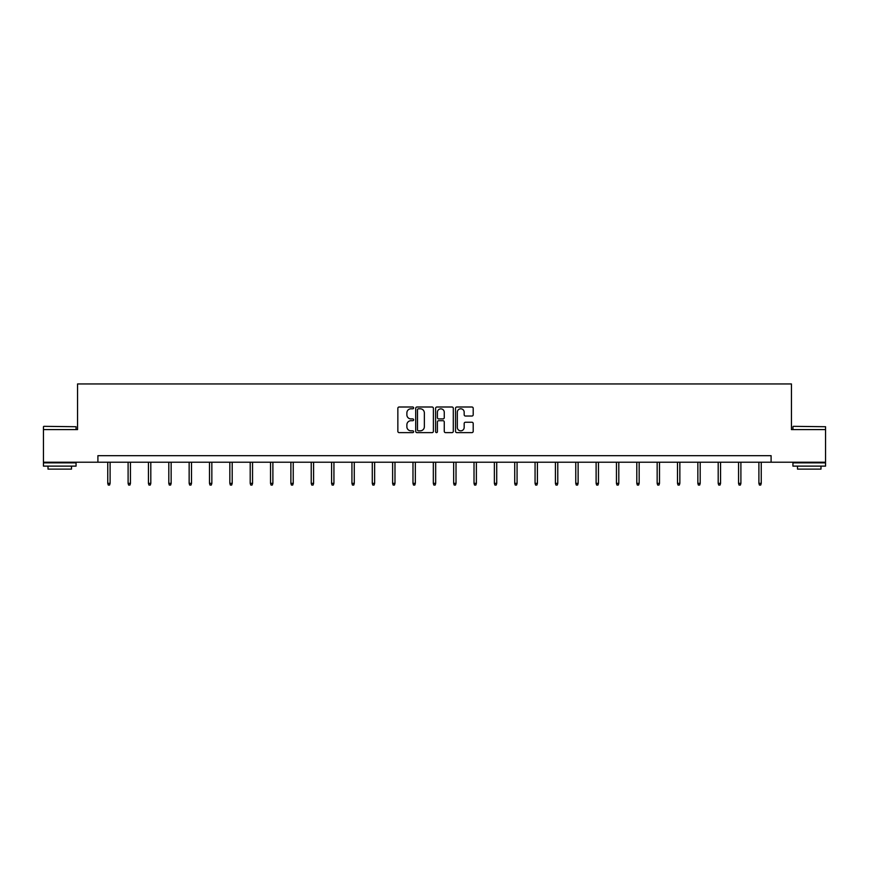 <?xml version="1.0" encoding="UTF-8"?>
<svg xmlns="http://www.w3.org/2000/svg" width="869" height="869" viewBox="0 0 869 869"><rect width="100%" height="100%" fill="white"/><g stroke="black" fill="none" stroke-linecap="round" stroke-linejoin="round"><path stroke-width="1.3" d="M413.633 407.909A0.902 0.902 0 0 0 412.732 407.007L399.132 407.007A1.282 1.282 0 0 0 397.85 408.289L397.85 431.339A1.282 1.282 0 0 0 399.132 432.621L412.732 432.621A0.902 0.902 0 0 0 413.633 431.719A0.902 0.902 0 0 0 412.732 430.828L410.972 430.828A4.095 4.095 0 0 1 406.877 426.722L406.877 424.811A4.095 4.095 0 0 1 410.972 420.705L412.732 420.705A0.902 0.902 0 0 0 413.633 419.814A0.902 0.902 0 0 0 412.732 418.912L410.972 418.912A4.095 4.095 0 0 1 406.877 414.817L406.877 412.894A4.095 4.095 0 0 1 410.972 408.799L412.732 408.799A0.902 0.902 0 0 0 413.633 407.909M471.921 416.034A1.282 1.282 0 0 0 473.203 414.752L473.203 408.289A1.282 1.282 0 0 0 471.921 407.007L456.812 407.007A1.282 1.282 0 0 0 455.53 408.289L455.53 431.339A1.282 1.282 0 0 0 456.812 432.621L471.921 432.621A1.282 1.282 0 0 0 473.203 431.339L473.203 423.529A1.282 1.282 0 0 0 471.921 422.247L465.447 422.247A1.282 1.282 0 0 0 464.176 423.529L464.176 427.396A3.422 3.422 0 0 1 460.744 430.828A3.422 3.422 0 0 1 457.322 427.396L457.322 412.232A3.422 3.422 0 0 1 460.744 408.799A3.422 3.422 0 0 1 464.176 412.232L464.176 414.752A1.282 1.282 0 0 0 465.447 416.034L471.921 416.034M97.904 462.21L43.45 462.21L43.45 429.59L77.558 429.59L77.558 383.946L791.442 383.946L791.442 429.59L825.55 429.59L825.55 462.21L771.096 462.21L771.096 455.682L97.904 455.682L97.904 462.21L771.096 462.21M433.381 408.289A1.282 1.282 0 0 0 432.099 407.007L416.99 407.007A1.282 1.282 0 0 0 415.708 408.289L415.708 431.339A1.282 1.282 0 0 0 416.99 432.621L432.099 432.621A1.282 1.282 0 0 0 433.381 431.339L433.381 408.289M436.901 407.007L452.01 407.007A1.282 1.282 0 0 1 453.292 408.289L453.292 431.339A1.282 1.282 0 0 1 452.01 432.621L445.547 432.621A1.282 1.282 0 0 1 444.265 431.339L444.265 421.986A1.282 1.282 0 0 0 442.984 420.705L438.693 420.705A1.282 1.282 0 0 0 437.411 421.986L437.411 431.719A0.902 0.902 0 0 1 436.52 432.621A0.902 0.902 0 0 1 435.619 431.719L435.619 408.289A1.282 1.282 0 0 1 436.901 407.007M418.402 408.799A0.902 0.902 0 0 0 417.5 409.701L417.5 429.927A0.902 0.902 0 0 0 418.402 430.828L420.259 430.828A4.095 4.095 0 0 0 424.354 426.722L424.354 412.894A4.095 4.095 0 0 0 420.259 408.799L418.402 408.799M444.265 412.286A3.422 3.422 0 0 0 440.833 408.864A3.422 3.422 0 0 0 437.411 412.286L437.411 417.641A1.282 1.282 0 0 0 438.693 418.912L442.984 418.912A1.282 1.282 0 0 0 444.265 417.641L444.265 412.286M110.102 483.36L109.581 485.054L108.277 485.054L107.756 483.36L110.102 483.36L110.102 462.21M107.756 483.36L107.756 462.21M43.841 426.331L76.059 426.722L43.841 426.331M59.755 466.121L43.45 466.121L43.45 462.862L76.059 462.862L76.059 466.121L59.755 466.121M71.497 466.121L71.497 469.119L48.012 469.119L48.012 466.121M793.332 426.331L825.55 426.722L793.332 426.331M809.245 466.121L792.941 466.121L792.941 462.862L825.55 462.862L825.55 466.121L809.245 466.121M820.988 466.121L820.988 469.119L797.503 469.119L797.503 466.121M130.448 483.36L129.926 485.054L128.623 485.054L128.101 483.36L130.448 483.36L130.448 462.21M128.101 483.36L128.101 462.21M150.804 483.36L150.283 485.054L148.968 485.054L148.447 483.36L150.804 483.36L150.804 462.21M148.447 483.36L148.447 462.21M171.15 483.36L170.628 485.054L169.325 485.054L168.803 483.36L171.15 483.36L171.15 462.21M168.803 483.36L168.803 462.21M191.495 483.36L190.974 485.054L189.67 485.054L189.149 483.36L191.495 483.36L191.495 462.21M189.149 483.36L189.149 462.21M211.84 483.36L211.319 485.054L210.016 485.054L209.494 483.36L211.84 483.36L211.84 462.21M209.494 483.36L209.494 462.21M232.197 483.36L231.675 485.054L230.361 485.054L229.84 483.36L232.197 483.36L232.197 462.21M229.84 483.36L229.84 462.21M252.542 483.36L252.021 485.054L250.717 485.054L250.196 483.36L252.542 483.36L252.542 462.21M250.196 483.36L250.196 462.21M272.888 483.36L272.366 485.054L271.063 485.054L270.541 483.36L272.888 483.36L272.888 462.21M270.541 483.36L270.541 462.21M293.233 483.36L292.712 485.054L291.408 485.054L290.887 483.36L293.233 483.36L293.233 462.21M290.887 483.36L290.887 462.21M313.59 483.36L313.068 485.054L311.754 485.054L311.232 483.36L313.59 483.36L313.59 462.21M311.232 483.36L311.232 462.21M333.935 483.36L333.414 485.054L332.11 485.054L331.589 483.36L333.935 483.36L333.935 462.21M331.589 483.36L331.589 462.21M354.28 483.36L353.759 485.054L352.456 485.054L351.934 483.36L354.28 483.36L354.28 462.21M351.934 483.36L351.934 462.21M374.626 483.36L374.104 485.054L372.801 485.054L372.28 483.36L374.626 483.36L374.626 462.21M372.28 483.36L372.28 462.21M394.982 483.36L394.461 485.054L393.146 485.054L392.625 483.36L394.982 483.36L394.982 462.21M392.625 483.36L392.625 462.21M415.328 483.36L414.806 485.054L413.503 485.054L412.981 483.36L415.328 483.36L415.328 462.21M412.981 483.36L412.981 462.21M435.673 483.36L435.152 485.054L433.848 485.054L433.327 483.36L435.673 483.36L435.673 462.21M433.327 483.36L433.327 462.21M456.019 483.36L455.497 485.054L454.194 485.054L453.672 483.36L456.019 483.36L456.019 462.21M453.672 483.36L453.672 462.21M476.375 483.36L475.854 485.054L474.539 485.054L474.018 483.36L476.375 483.36L476.375 462.21M474.018 483.36L474.018 462.21M496.72 483.36L496.199 485.054L494.895 485.054L494.374 483.36L496.72 483.36L496.72 462.21M494.374 483.36L494.374 462.21M517.066 483.36L516.544 485.054L515.241 485.054L514.72 483.36L517.066 483.36L517.066 462.21M514.72 483.36L514.72 462.21M537.411 483.36L536.89 485.054L535.586 485.054L535.065 483.36L537.411 483.36L537.411 462.21M535.065 483.36L535.065 462.21M557.768 483.36L557.246 485.054L555.932 485.054L555.41 483.36L557.768 483.36L557.768 462.21M555.41 483.36L555.41 462.21M578.113 483.36L577.592 485.054L576.288 485.054L575.767 483.36L578.113 483.36L578.113 462.21M575.767 483.36L575.767 462.21M598.459 483.36L597.937 485.054L596.634 485.054L596.112 483.36L598.459 483.36L598.459 462.21M596.112 483.36L596.112 462.21M618.804 483.36L618.283 485.054L616.979 485.054L616.458 483.36L618.804 483.36L618.804 462.21M616.458 483.36L616.458 462.21M639.16 483.36L638.639 485.054L637.325 485.054L636.803 483.36L639.16 483.36L639.16 462.21M636.803 483.36L636.803 462.21M659.506 483.36L658.984 485.054L657.681 485.054L657.16 483.36L659.506 483.36L659.506 462.21M657.16 483.36L657.16 462.21M679.851 483.36L679.33 485.054L678.026 485.054L677.505 483.36L679.851 483.36L679.851 462.21M677.505 483.36L677.505 462.21M700.197 483.36L699.675 485.054L698.372 485.054L697.85 483.36L700.197 483.36L700.197 462.21M697.85 483.36L697.85 462.21M720.553 483.36L720.032 485.054L718.717 485.054L718.196 483.36L720.553 483.36L720.553 462.21M718.196 483.36L718.196 462.21M740.899 483.36L740.377 485.054L739.074 485.054L738.552 483.36L740.899 483.36L740.899 462.21M738.552 483.36L738.552 462.21M761.244 483.36L760.723 485.054L759.419 485.054L758.898 483.36L761.244 483.36L761.244 462.21M758.898 483.36L758.898 462.21M43.45 429.59L43.45 426.722M50.88 462.862L50.88 462.21M68.629 462.862L68.629 462.21M76.059 429.59L76.059 426.722M792.941 429.59L792.941 426.722M800.371 462.862L800.371 462.21M818.12 462.862L818.12 462.21M825.55 429.59L825.55 426.722"/></g></svg>
